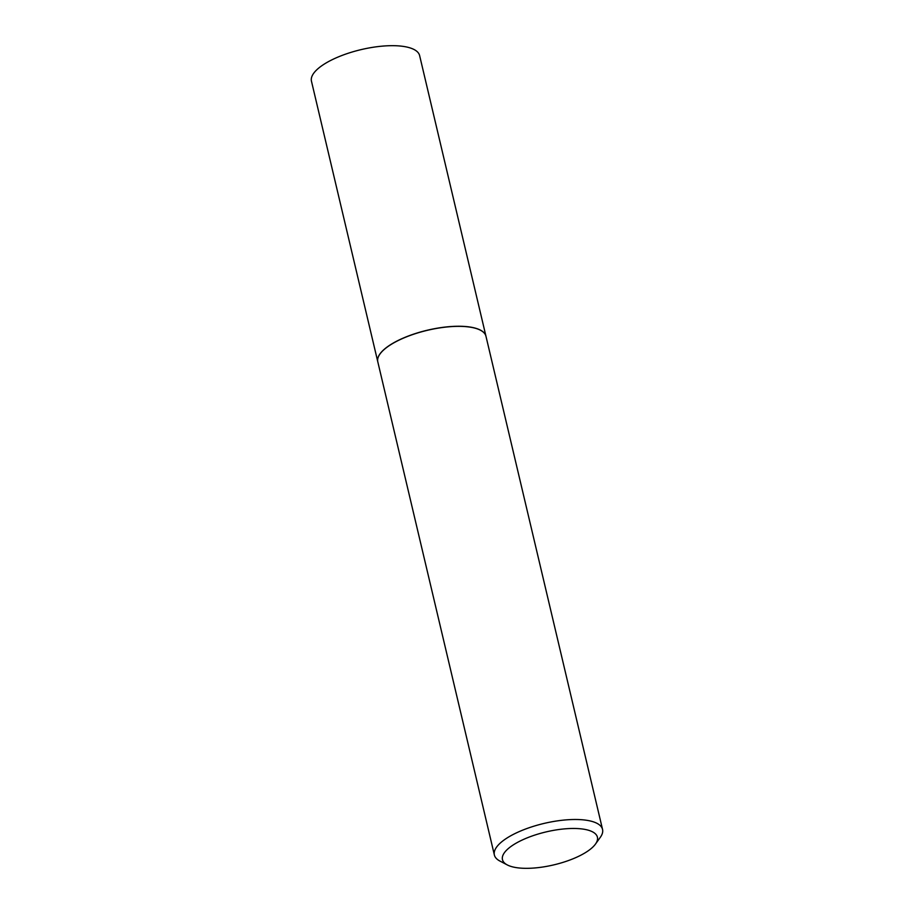 <?xml version="1.0" encoding="UTF-8"?>
<svg xmlns="http://www.w3.org/2000/svg" width="914" height="914" viewBox="0 0 914 914"><rect width="100%" height="100%" fill="white"/><g stroke="black" fill="none" stroke-linecap="round" stroke-linejoin="round"><path stroke-width="1.37" d="M485.962 336.226A55.571 19.285 166.7 0 0 485.951 336.169L419.629 55.605A55.571 19.285 166.7 0 0 338.089 57.022A55.571 19.285 166.7 0 0 311.457 81.175L377.779 361.738A55.571 19.285 166.7 0 0 377.79 361.795M485.951 336.169A55.571 19.285 166.7 0 0 404.411 337.597A55.571 19.285 166.7 0 0 377.779 361.738M508.835 865.649A48.785 16.932 166.7 0 0 555.472 864.473A48.785 16.932 166.7 0 0 595.482 844.068A48.785 16.932 166.7 0 0 591.015 831.134A48.785 16.932 166.7 0 0 527.275 837.83A48.785 16.932 166.7 0 0 507.259 864.918A48.785 16.932 166.7 0 0 508.835 865.649M595.482 844.068L600.349 837.27A55.571 19.285 166.7 0 0 602.543 829.421A55.571 19.285 166.7 0 0 595.277 822.543A55.571 19.285 166.7 0 0 532.108 826.747A55.571 19.285 166.7 0 0 494.371 854.99A55.571 19.285 166.7 0 0 499.855 861.022L507.259 864.918M602.543 829.421L485.974 336.272A55.571 19.285 166.7 0 0 480.49 330.24A55.571 19.285 166.7 0 0 478.696 329.394A55.571 19.285 166.7 0 0 425.57 330.754A55.571 19.285 166.7 0 0 379.996 353.992A55.571 19.285 166.7 0 0 377.802 361.841L494.371 854.99M480.433 330.205A55.468 19.24 166.7 0 0 480.376 330.171A55.468 19.24 166.7 0 0 478.582 329.337A55.468 19.24 166.7 0 0 425.558 330.685A55.468 19.24 166.7 0 0 380.075 353.889A55.468 19.24 166.7 0 0 380.041 353.935"/></g></svg>

